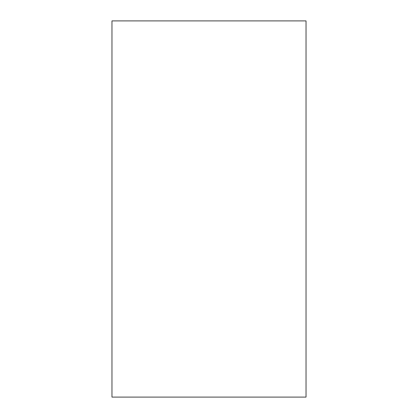 <?xml version="1.0" encoding="UTF-8"?>
<svg xmlns="http://www.w3.org/2000/svg" width="418" height="418" viewBox="0 0 418 418"><rect width="100%" height="100%" fill="white"/><g stroke="black" fill="none" stroke-linecap="round" stroke-linejoin="round"><path stroke-width="0.31" stroke-dasharray="2.09 1.57" d="M111.967 20.9L306.033 20.9L306.033 397.1L111.967 397.1L111.967 20.9"/><path stroke-width="0.63" d="M111.967 20.9L306.033 20.9L306.033 397.1L111.967 397.1L111.967 20.9"/></g></svg>
